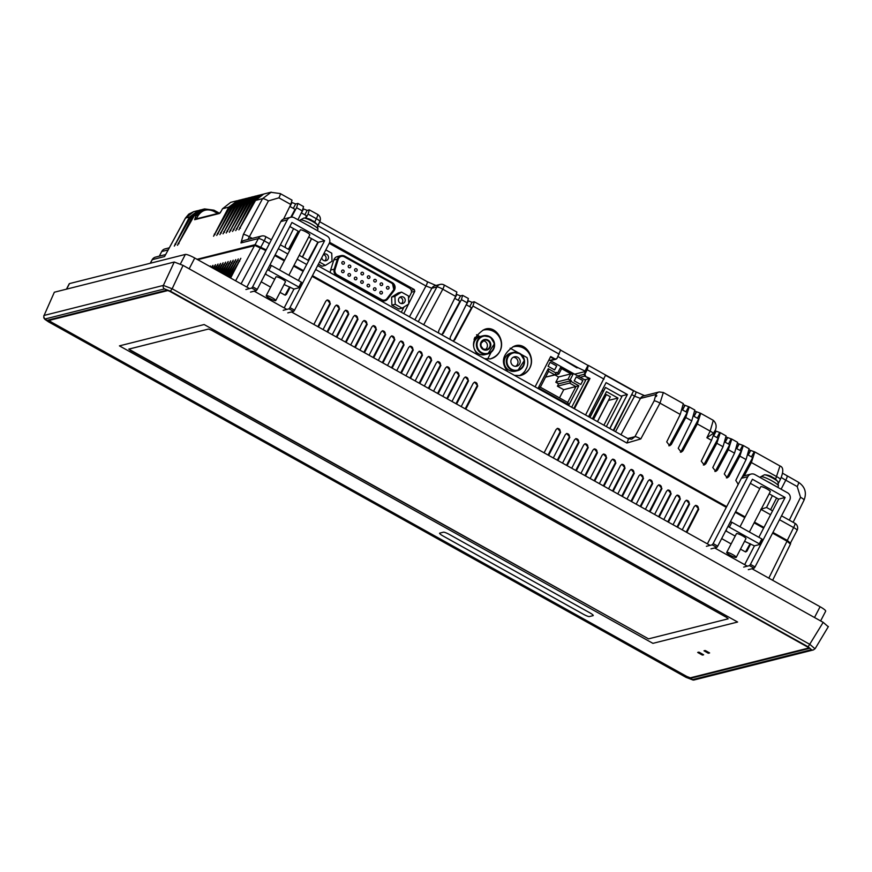 <?xml version="1.0" encoding="UTF-8"?>
<svg xmlns="http://www.w3.org/2000/svg" width="872" height="872" viewBox="0 0 872 872"><rect width="100%" height="100%" fill="white"/><g stroke="black" fill="none" stroke-linecap="round" stroke-linejoin="round"><path stroke-width="1.31" d="M449.287 534.438A5.363 0.883 -152.6 0 0 443.412 532.192L439.75 533.119A5.363 0.883 -152.6 0 0 439.586 533.217A5.363 0.883 -152.6 0 0 443.085 535.997L583.532 614.313A5.363 0.883 -152.6 0 0 589.407 616.569L593.08 615.643A5.363 0.883 -152.6 0 0 593.233 615.545A5.363 0.883 -152.6 0 0 589.734 612.754L449.287 534.438L589.734 612.754A5.363 0.883 27.4 0 1 593.233 615.545A5.363 0.883 27.4 0 1 593.08 615.643L589.407 616.569A5.363 0.883 27.4 0 1 583.532 614.313L443.085 535.997A5.363 0.883 27.4 0 1 439.586 533.217A5.363 0.883 27.4 0 1 439.75 533.119L443.412 532.192A5.363 0.883 27.4 0 1 449.287 534.438M708.282 653.259L709.612 652.932L705.688 650.741L704.009 650.806L708.282 653.259L704.009 650.806L705.11 650.523L709.612 652.932L708.282 653.259M699.366 652.343L703.628 654.796L698.777 652.114L698.036 652.67L702.538 655.079L703.628 654.796L701.949 654.861L697.687 652.398L699.366 652.343M49.704 319.653L167.413 290.267L49.464 320.111M204.146 324.548L737.614 622.03L204.146 324.548L119.431 345.868L652.91 643.351L737.614 622.03L652.91 643.351L119.431 345.868L204.146 324.548M168.056 290.496L49.323 320.373L51.328 322.106L686.798 676.465L690.33 677.817L809.009 647.94M648.528 638.86L728.174 618.815L726.507 617.365L211.449 330.161L208.517 329.038L128.794 349.138L648.528 638.86L728.174 618.815L726.507 617.365L211.449 330.161L208.517 329.038L128.871 349.083L130.538 350.522L648.528 638.86M66.446 289.166L69.248 283.749A8.578 1.406 27.4 0 1 69.498 283.585L185.355 254.428A8.578 1.406 27.4 0 1 194.75 258.025L249.566 288.599M254.177 291.161L286.866 309.397M291.477 311.958L710.059 545.371M714.659 547.943L747.359 566.179M751.958 568.74L820.094 606.738A8.578 1.406 27.4 0 1 825.675 611.185L820.628 620.929M750.094 543.692L745.571 551.889M725.7 530.797L735.183 536.095M744.557 541.316L754.411 545.85L760.275 544.357L727.978 526.416M289.613 286.921L285.09 295.107M265.219 274.015L274.702 279.312M284.065 284.534L293.918 289.068L299.783 287.575L267.486 269.633M49.323 320.373L49.65 319.752M48.788 319.882L49.344 320.231M687.005 677.337L689.937 678.46L809.238 648.43L807.57 646.98L169.724 291.303L166.792 290.18L47.415 320.253L687.005 677.337L687.31 676.737M164.514 288.915A2.681 2.594 -104.1 0 1 163.369 285.417L172.155 288.785L170.378 291.161L164.514 288.915L45.235 318.945A2.681 2.594 -104.1 0 1 44.091 315.435L54.347 292.218L174.258 262.025L183.055 265.393L823.179 622.346L828.171 626.663M255.529 245.424L197.672 259.649M255.736 245.043L266.134 249.97M275.094 254.962L284.577 260.248M293.94 265.48L303.434 270.767M312.394 275.759L726.616 506.752M735.576 511.744L745.059 517.031M754.433 522.263L763.916 527.549M772.875 532.541L787.165 540.509L789.999 542.962M731.128 543.921L721.667 538.58M746.138 551.333L745.168 551.747L740.492 549.142M745.974 551.9L745.168 551.747M746.923 551.213L750.629 543.997M270.636 287.139L261.175 281.809M280.01 292.36L284.675 294.965L286.43 294.431L290.147 287.215M285.493 295.118L284.675 294.965M317.844 326.662L329.638 303.892A2.616 2.529 75.9 0 0 326.946 300.077M318.443 327L330.39 303.739L327.273 299.935L325.812 301.189L313.855 324.438M336.265 336.93L348.059 314.171A2.616 2.529 75.9 0 0 345.356 310.345M336.865 337.268L348.811 314.018L345.694 310.214L344.233 311.468L332.276 334.706M354.675 347.209L366.48 324.438A2.616 2.529 75.9 0 0 363.777 320.623M355.286 347.547L367.232 324.286L364.115 320.482L362.654 321.735L350.697 344.985M373.096 357.476L384.901 334.706A2.616 2.529 75.9 0 0 382.198 330.891M373.696 357.814L385.653 334.554L382.536 330.75L381.075 332.003L369.107 355.253M391.517 367.744L403.322 344.985A2.616 2.529 75.9 0 0 400.619 341.159M392.117 368.082L404.074 344.832L400.957 341.028L399.496 342.282L387.528 365.521M409.938 378.023L421.743 355.253A2.616 2.529 75.9 0 0 419.04 351.427M410.538 378.35L422.495 355.1L419.378 351.296L417.917 352.55L405.949 375.799M428.359 388.291L440.164 365.521A2.616 2.529 75.9 0 0 437.461 361.706M428.959 388.629L440.905 365.368L437.788 361.564L436.338 362.817L424.37 386.067M446.78 398.558L458.574 375.799A2.616 2.529 75.9 0 0 455.882 371.973M447.38 398.896L459.326 375.647L456.209 371.832L454.748 373.096L442.791 396.335M465.201 408.837L476.995 386.067A2.616 2.529 75.9 0 0 474.292 382.241M465.801 409.164L477.747 385.915L474.63 382.11L473.169 383.364L461.212 406.614M686.231 532.083L698.036 509.324A2.616 2.529 75.9 0 0 695.333 505.498M686.831 532.421L698.777 509.172L695.66 505.368L694.21 506.621L682.242 529.86M667.81 521.816L679.615 499.046A2.616 2.529 75.9 0 0 676.912 495.231M668.41 522.154L680.367 498.893L677.25 495.089L675.789 496.342L663.821 519.592M649.389 511.548L661.194 488.778A2.616 2.529 75.9 0 0 658.491 484.963M649.989 511.886L661.946 488.625L658.829 484.821L657.368 486.075L645.4 509.324M630.968 501.269L642.773 478.51A2.616 2.529 75.9 0 0 640.07 474.684M631.579 501.607L643.525 478.357L640.408 474.553L638.947 475.807L626.979 499.046M612.558 491.001L624.352 468.231A2.616 2.529 75.9 0 0 621.649 464.416M613.158 491.339L625.104 468.079L621.987 464.275L620.526 465.528L608.569 488.778M594.137 480.734L605.931 457.964A2.616 2.529 75.9 0 0 603.239 454.149M594.737 481.072L606.683 457.811L603.566 454.007L602.105 455.26L590.148 478.51M575.716 470.466L587.521 447.696A2.616 2.529 75.9 0 0 584.818 443.87M576.316 470.793L588.262 447.543L585.145 443.739L583.695 444.993L571.727 468.242M557.295 460.187L569.1 437.417A2.616 2.529 75.9 0 0 566.397 433.602M557.895 460.525L569.841 437.264L566.724 433.46L565.274 434.714L553.306 457.964M548.684 455.391L560.631 432.131L557.513 428.326L556.063 429.58L544.095 452.83M548.085 455.053L559.889 432.283A2.616 2.529 75.9 0 0 557.186 428.468M566.506 465.321L578.31 442.562A2.616 2.529 75.9 0 0 575.607 438.736M567.105 465.659L579.052 442.409L575.934 438.594L574.485 439.859L562.516 463.097M584.927 475.6L596.721 452.83A2.616 2.529 75.9 0 0 594.028 449.004M585.526 475.927L597.473 452.677L594.355 448.873L592.895 450.126L580.937 473.376M603.348 485.868L615.142 463.097A2.616 2.529 75.9 0 0 612.438 459.282M603.947 486.205L615.894 462.945L612.776 459.141L611.316 460.394L599.358 483.644M621.758 496.135L633.562 473.376A2.616 2.529 75.9 0 0 630.859 469.55M622.368 496.473L634.315 473.224L631.197 469.409L629.737 470.662L617.779 493.912M640.179 506.414L651.984 483.644A2.616 2.529 75.9 0 0 649.28 479.818M640.778 506.741L652.736 483.491L649.618 479.687L648.158 480.941L636.189 504.19M658.6 516.682L670.404 493.912A2.616 2.529 75.9 0 0 667.701 490.097M659.199 517.02L671.157 493.759L668.039 489.955L666.579 491.209L654.61 514.458M677.021 526.95L688.826 504.18A2.616 2.529 75.9 0 0 686.122 500.365M677.62 527.288L689.578 504.027L686.449 500.223L685 501.476L673.031 524.726M455.991 403.692L467.784 380.933A2.616 2.529 75.9 0 0 465.092 377.107M456.59 404.03L468.537 380.781L465.419 376.977L463.959 378.23L452.001 401.469M437.57 393.425L449.374 370.655A2.616 2.529 75.9 0 0 446.671 366.84M438.169 393.763L450.115 370.502L446.998 366.698L445.548 367.951L433.58 391.201M419.149 383.157L430.953 360.387A2.616 2.529 75.9 0 0 428.25 356.572M419.748 383.495L431.695 360.234L428.577 356.43L427.127 357.683L415.159 380.933M400.728 372.889L412.532 350.119A2.616 2.529 75.9 0 0 409.829 346.293M401.327 373.216L413.284 349.966L410.167 346.162L408.706 347.416L396.738 370.665M382.307 362.61L394.111 339.84A2.616 2.529 75.9 0 0 391.408 336.025M382.906 362.948L394.863 339.688L391.746 335.884L390.285 337.137L378.317 360.387M363.886 352.343L375.69 329.572A2.616 2.529 75.9 0 0 372.987 325.757M364.496 352.68L376.442 329.42L373.325 325.616L371.864 326.869L359.907 350.119M345.476 342.075L357.269 319.305A2.616 2.529 75.9 0 0 354.566 315.479M346.075 342.402L358.021 319.152L354.904 315.348L353.443 316.601L341.486 339.851M327.055 331.796L338.848 309.037A2.616 2.529 75.9 0 0 336.156 305.211M327.654 332.134L339.6 308.884L336.483 305.069L335.022 306.323L323.065 329.572M230.622 278.026L240.835 258.308L229.783 277.558M227.265 276.151L235.767 259.584L226.426 275.683M223.897 274.277L230.699 260.859L223.058 273.808M220.54 272.402L225.641 262.134L219.7 271.933M217.172 270.527L220.572 263.409L216.332 270.058M213.814 268.652L215.504 264.674L212.975 268.184M210.359 266.734L210.446 265.949L209.803 266.418M212.125 267.715L212.975 265.317L211.307 267.257M215.493 269.59L218.044 264.042L214.654 269.121M218.85 271.465L223.101 262.766L218.022 270.996M222.218 273.339L228.17 261.491L221.379 272.871M225.576 275.214L233.238 260.216L224.747 274.745M228.944 277.089L238.296 258.94L228.104 276.62M235.625 280.817L254.657 245.348L265.829 250.547M274.789 255.55L284.272 260.837M293.646 266.058L303.129 271.356M312.089 276.348L726.311 507.33M735.27 512.333L744.764 517.619M754.127 522.84L763.61 528.127M772.57 533.13L787.024 541.185L790.359 544.063M254.657 245.348L197.715 259.682M183.055 265.393L172.155 288.785L809.946 644.43L814.949 648.757M828.4 626.532L815.157 648.637M823.179 622.346L808.159 646.817L170.378 291.161M45.235 318.945L48.429 321.746M48.57 321.823L686.264 677.468L694.09 679.975L813.369 649.945A2.681 2.594 -104.1 0 1 811.494 649.694L808.159 646.817M43.84 315.62L43.807 317.855L44.875 319.348L48.483 321.823L686.21 677.391M694.09 679.975A2.681 2.594 -104.1 0 1 692.215 679.713L811.494 649.694M796.964 530.459A5.363 0.959 -153.8 0 0 797.117 530.34L790.25 543.42M790.632 543.321L787.285 540.433L772.93 532.432M763.97 527.44L754.487 522.143M745.124 516.922L735.63 511.635M726.67 506.643L312.449 275.65M303.489 270.658L294.006 265.371M284.632 260.139L275.149 254.853M266.189 249.861L255.082 244.683L197.039 259.3M474.891 337.366L474.063 339.404M487.601 359.101L491.132 352.277M480.472 336.439A9.385 9.101 75.9 0 0 478.499 353.749A9.385 9.101 75.9 0 0 485.05 354.632L487.775 353.945A9.385 9.101 -104.1 0 1 476.428 343.633A9.385 9.101 -104.1 0 1 494.304 342.631A9.385 9.101 -104.1 0 1 487.775 353.945L494.522 343.677L490.358 337.006L483.197 335.753L480.472 336.439M480.81 336.352L475.153 337.3M485.246 349.65A4.829 4.676 75.9 0 0 483.001 340.734M509.063 370.284A9.385 9.101 75.9 0 0 515.614 371.167L517.706 370.633A9.385 9.101 -104.1 0 1 506.36 360.321A9.385 9.101 -104.1 0 1 524.236 359.319A9.385 9.101 -104.1 0 1 517.706 370.633L524.453 360.365L520.29 353.694L513.128 352.441L511.036 352.975A9.385 9.101 75.9 0 0 509.063 370.284M521.118 354.315L527.037 357.607A14.868 14.421 -104.1 0 1 526.873 367.428L525.097 370.84A14.868 14.421 -104.1 0 1 519.123 375.745M518.11 352.637L510.153 348.19M513.346 365.739A4.829 4.676 75.9 0 0 520.072 360.365A4.829 4.676 75.9 0 0 510.883 360.877A4.829 4.676 75.9 0 0 513.346 365.739M515.57 366.327A4.829 4.676 75.9 0 0 513.292 357.248M548.957 359.874L585.624 380.323L571.672 407.246M548.063 366.251L550.112 362.305L556.707 365.978L554.657 369.924L548.063 366.251M574.223 380.846L580.817 384.519L582.867 380.563L576.272 376.889L574.223 380.846M538.318 387.822L548.237 368.703L556.085 373.074L556.445 372.366L557.644 373.042L560.87 366.818L573.296 373.75L570.081 379.974L571.28 380.639L570.909 381.347L578.855 385.773L568.947 404.902L538.318 387.822L540.346 387.19L567.737 402.472L575.956 386.634L569.612 383.091L570.909 381.347M550.101 362.338L556.707 365.978M556.641 365.989L554.614 369.902M580.774 384.498L582.801 380.584L576.261 376.933M556.085 373.074L554.788 374.829L548.553 371.352L548.237 368.703M548.553 371.352L540.346 387.19M545.545 377.151L554.788 374.829M546.308 376.966L558.81 374.044L557.644 373.042M560.87 366.818L561.546 368.769L558.81 374.044M570.081 379.974L568.021 379.178L570.757 373.903L571.64 374.241L561.045 368.333M571.64 374.241L573.296 373.75M555.006 375.004L558.538 376.977L555.802 382.263L568.021 379.178M555.802 382.263L558.614 383.822L571.28 380.639M558.614 383.822L557.393 386.176L569.612 383.091M578.855 385.773L563.737 389.708L559.497 397.872M568.947 404.902L567.737 402.472M557.393 386.176L563.737 389.708M558.538 376.977L570.757 373.903M589.952 417.437L605.484 387.462L621.878 396.607L606.345 426.582M592.393 418.8L606.465 391.637L617.986 398.057L603.904 425.22M589.734 417.328L605.484 387.462M601.713 391.114L603.555 390.656M608.427 400.422L617.986 398.057M608.482 400.455L597.494 421.656M593.527 419.432L606.411 394.569L604.732 394.994M606.411 394.569L610.335 396.76L597.44 421.623M329.202 243.332L409.393 288.054A4.022 3.902 75.9 0 1 411.028 293.504L408.543 298.3M404.052 306.944L401.305 312.252M325.812 249.883L331.742 253.185L332.036 261.208L325.42 265.382L322.095 266.211L318.4 264.161M398.809 308.993L391.899 305.146L391.604 297.123L398.221 292.948L401.545 292.109L408.456 295.968L408.75 303.99L402.134 308.154L398.809 308.993M330.63 270.069L333.791 260.03L337.355 259.126L334.194 269.165L334.826 269.306A4.829 4.676 75.9 0 0 337.093 275.072L381.5 299.837A4.829 4.676 75.9 0 0 387.386 298.616L387.68 298.976A5.363 5.199 -104.1 0 1 381.129 300.339L336.723 275.574A5.363 5.199 -104.1 0 1 334.194 269.165L330.63 270.069A5.363 5.199 75.9 0 0 330.477 272.751M344.767 256.15L392.335 282.681L344.767 256.15L341.007 255.649A5.363 5.199 -104.1 0 1 344.745 256.15L344.636 256.586A4.829 4.676 75.9 0 0 337.987 259.267L337.355 259.126A5.363 5.199 -104.1 0 1 341.007 255.649L337.442 256.542A5.363 5.199 75.9 0 0 333.791 260.03M325.42 265.382L319.49 262.069M402.134 308.154L395.223 304.306L391.899 305.146M395.223 304.306L394.929 296.284L391.604 297.123M394.929 296.284L401.545 292.109M403.42 297.08A3.488 3.379 -104.1 0 1 402.69 303.511A3.488 3.379 -104.1 0 1 398.569 300.96A3.488 3.379 -104.1 0 1 403.42 297.08M323.534 254.264A3.488 3.379 -104.1 0 1 328.482 257.807A3.488 3.379 -104.1 0 1 321.757 257.687M399.845 297.298A3.488 3.379 -104.1 0 1 401.425 303.576M323.381 254.559A3.488 3.379 -104.1 0 1 324.711 260.804M344.516 256.826A4.556 4.415 75.9 0 0 338.227 259.355L335.066 269.394A4.556 4.415 75.9 0 0 337.213 274.844L381.62 299.597A4.556 4.415 75.9 0 0 387.179 298.453L393.512 290.18A4.556 4.415 75.9 0 0 392.084 283.346L344.386 256.859A4.556 4.415 75.9 0 0 341.268 256.412M344.386 256.859L392.084 283.346M384.737 300.044A4.556 4.415 75.9 0 0 387.048 298.486L393.381 290.213A4.556 4.415 75.9 0 0 391.953 283.378M381.74 291.51A1.341 1.297 -104.1 0 1 381.467 293.984A1.341 1.297 -104.1 0 1 379.876 293.003A1.341 1.297 -104.1 0 1 381.74 291.51M375.363 287.956A1.341 1.297 -104.1 0 1 375.08 290.43A1.341 1.297 -104.1 0 1 373.499 289.45A1.341 1.297 -104.1 0 1 375.363 287.956M368.987 284.403A1.341 1.297 -104.1 0 1 368.703 286.877A1.341 1.297 -104.1 0 1 367.123 285.885A1.341 1.297 -104.1 0 1 368.987 284.403M362.61 280.839A1.341 1.297 -104.1 0 1 362.327 283.313A1.341 1.297 -104.1 0 1 360.746 282.332A1.341 1.297 -104.1 0 1 362.61 280.839M356.234 277.285A1.341 1.297 -104.1 0 1 355.95 279.759A1.341 1.297 -104.1 0 1 354.359 278.778A1.341 1.297 -104.1 0 1 356.234 277.285M349.857 273.732A1.341 1.297 -104.1 0 1 349.574 276.206A1.341 1.297 -104.1 0 1 347.983 275.225A1.341 1.297 -104.1 0 1 349.857 273.732M343.481 270.178A1.341 1.297 -104.1 0 1 343.197 272.642A1.341 1.297 -104.1 0 1 341.606 271.661A1.341 1.297 -104.1 0 1 343.481 270.178M343.742 261.731A1.341 1.297 -104.1 0 1 343.459 264.205A1.341 1.297 -104.1 0 1 341.878 263.224A1.341 1.297 -104.1 0 1 343.742 261.731M350.119 265.284A1.341 1.297 -104.1 0 1 349.836 267.759A1.341 1.297 -104.1 0 1 348.255 266.778A1.341 1.297 -104.1 0 1 350.119 265.284M356.495 268.838A1.341 1.297 -104.1 0 1 356.212 271.312A1.341 1.297 -104.1 0 1 354.632 270.331A1.341 1.297 -104.1 0 1 356.495 268.838M362.872 272.402A1.341 1.297 -104.1 0 1 362.599 274.876A1.341 1.297 -104.1 0 1 361.008 273.895A1.341 1.297 -104.1 0 1 362.872 272.402M369.259 275.955A1.341 1.297 -104.1 0 1 368.976 278.43A1.341 1.297 -104.1 0 1 367.385 277.449A1.341 1.297 -104.1 0 1 369.259 275.955M375.636 279.509A1.341 1.297 -104.1 0 1 375.352 281.983A1.341 1.297 -104.1 0 1 373.761 281.002A1.341 1.297 -104.1 0 1 375.636 279.509M382.012 283.073A1.341 1.297 -104.1 0 1 381.729 285.536A1.341 1.297 -104.1 0 1 380.138 284.555A1.341 1.297 -104.1 0 1 382.012 283.073M388.389 286.626A1.341 1.297 -104.1 0 1 388.105 289.101A1.341 1.297 -104.1 0 1 386.514 288.12A1.341 1.297 -104.1 0 1 388.389 286.626M620.973 396.106L627.339 394.504L606.084 382.645L588.567 416.674M609.735 428.468L627.371 394.493L606.084 382.623M580.174 377.282L584.741 376.126L584.164 374.295L585.69 371.352L577.973 367.679L576.959 367.875L557.971 356.517M556.336 358.774L554.581 359.308L550.439 356.997M573.82 408.445L589.265 378.644L584.709 376.105L590.006 378.459L574.419 408.783M574.648 374.197L585.646 371.428M584.687 379.8L590.006 378.459M519.995 375.647A14.813 14.366 75.9 0 0 528.029 351.896A14.813 14.366 75.9 0 0 512.725 346.958M490.064 358.959A14.813 14.366 75.9 0 0 498.097 335.208A14.813 14.366 75.9 0 0 482.794 330.27M479.644 336.548A14.868 14.421 75.9 0 0 476.548 334.75M298.213 231.2L289.068 248.117A2.681 2.594 -104.1 0 1 288.098 249.12M305.298 218.098L306.562 215.766L301.341 212.855L303.216 208.811M290.779 217.248L295.041 209.345L289.831 206.435L291.695 202.391M466.215 304.731L471.48 307.674L453.996 340.026A2.681 2.594 -104.1 0 1 452.971 341.061M458.182 300.251L460.525 295.891L456.656 294.376L454.715 298.322L459.969 301.254L442.486 333.605A2.681 2.594 -104.1 0 1 441.461 334.641M680.356 452.208A2.681 2.594 75.9 0 0 681.185 451.293L682.841 450.879L697.295 423.934L700.75 413.339L695.169 411.224M693.807 416.227L698.668 418.942L681.185 451.293M682.296 409.807L687.158 412.521L669.674 444.873L671.331 444.458L685.784 417.514L689.229 406.919L683.659 404.804M668.835 445.788A2.681 2.594 75.9 0 0 669.674 444.873M656.344 396.455L656.801 395.594M703.377 465.048A2.681 2.594 -104.1 0 0 704.205 464.133L718.179 438.289L713.558 435.717M725.068 442.137L729.69 444.709L715.716 470.553A2.681 2.594 -104.1 0 1 714.887 471.469M736.578 448.557L741.2 451.129L727.226 476.973A2.681 2.594 -104.1 0 1 726.398 477.889M738.617 483.611A2.681 2.594 -104.1 0 1 737.908 484.309M742.028 477.322L752.71 457.549L748.089 454.977M469.692 306.672L472.035 302.312L468.068 300.731M461.419 299.608L462.629 295.368L468.384 298.486L467.163 302.813L461.419 299.608L443.292 333.398L441.559 334.695M577.973 367.679L564.031 359.907M560.729 350.195L587.979 365.39L584.818 371.494M554.581 359.308L556.946 358.512L560.642 349.934L474.314 301.799L472.929 306.028L454.803 339.818L453.08 341.115M627.371 394.493L609.866 428.555M613.256 430.441L633.552 390.939L605.495 375.298L585.57 414.996M613.725 430.703L633.552 390.939M535.081 386.841L550.679 356.528L555.192 359.046M578.005 367.613L576.959 367.875M604.024 379.135L587.194 369.75L584.938 374.132L585.494 375.941M587.194 369.75L588.36 365.39L635.873 391.888L644.822 395.746M663.341 392.487L659.995 403.137L640.789 438.943A5.363 0.992 -151.8 0 0 634.914 436.698L654.131 400.891L655.929 394.515A5.363 5.199 75.9 0 1 659.188 391.964L643.689 395.866A5.363 5.199 75.9 0 0 640.44 398.417L634.565 396.161A5.363 0.959 -60.9 0 0 635.873 391.888M627.72 438.507L634.914 436.698L631.699 439.237L628.145 438.736A5.363 0.959 -60.9 0 1 626.837 443.02L640.789 438.943M555.704 359.373L556.946 358.512M780.168 479.611A5.363 0.959 -153.8 0 0 780.331 479.491A5.363 0.959 -153.8 0 0 776.832 476.722L751.37 462.531L754.814 451.936L749.462 449.985M743.304 445.516L749.113 448.764L746.061 459.566L739.859 456.111L743.304 445.516L737.952 443.565M731.793 439.096L737.603 442.344L734.54 453.146L728.349 449.69L731.793 439.096L726.441 437.145M720.283 432.675L726.093 435.924L723.03 446.726L716.828 443.27L720.283 432.675L715.029 430.79M293.297 208.375L295.663 203.961L291.804 202.446M304.818 214.795L307.184 210.381L303.314 208.866M659.188 391.964L663.363 392.498L683.31 403.616L680.247 414.429L659.995 403.137A5.363 0.992 -151.8 0 0 654.131 400.891M671.331 444.458L669.707 445.734L666.72 441.886L680.247 414.429M689.229 406.919L694.821 410.036L691.758 420.849L685.784 417.514M682.841 450.879L681.217 452.154L678.231 448.306L691.758 420.849M443.903 284.915A5.363 5.199 75.9 0 0 440.153 284.414L435.095 285.689A5.363 5.199 75.9 0 0 431.836 288.24L425.972 285.994L317.953 225.783M427.095 281.7A5.363 0.959 119.1 0 1 427.269 281.711A5.363 0.959 119.1 0 1 425.972 285.994L409.448 316.787M319.239 222.72A5.363 0.959 119.1 0 1 317.964 225.761M283.596 219.079L290.79 204.462L292.022 200.146L280.206 193.551A5.363 0.959 119.1 0 1 278.909 197.835L268.445 200.898L247.921 239.473M255.082 244.683L258.363 238.568A5.363 5.199 -104.1 0 1 261.611 236.018L244.215 240.4A5.363 5.199 75.9 0 0 240.955 242.95L243.364 234.448L262.581 198.642L271.268 192.145M243.364 234.448A5.363 0.992 28.2 0 1 249.239 236.704L252.248 238.383M220.071 212.899A1.341 1.297 75.9 0 0 219.417 213.487L221.248 211.057L220.235 212.844M196.407 219.21L196.723 218.153L195.263 217.586L194.652 219.711A1.341 1.297 75.9 0 1 195.47 219.079L220.006 212.899M237.609 200.636L228.704 207.176L222.545 208.724L230.709 202.348L222.513 208.79M217.673 213.487L213.651 211.253C207.155 208.463 201.933 209.989 197.966 215.842L196.494 215.275L204.593 208.92L213.978 210.185L204.593 208.92L202.315 209.487L194.14 215.875L177.474 245.315L192.614 216.256L190.979 216.67L174.302 246.111L189.453 217.052L185.551 218.033L164.568 256.553L185.409 218.12L188.766 214.109L193.704 211.656L185.551 218.033A5.363 0.807 -151.4 0 0 185.409 218.12M714.898 430.735L713.427 433.34L706.887 437.733L710.157 431.106L713.296 420.337C716.533 423.421 716.991 427.193 714.669 431.651M760.798 509.27L766.553 507.471L772.385 495.623M775.59 479.24L779.96 465.964C783.568 467.196 783.688 471.708 780.331 479.491L778.609 482.979M714.887 431.128L711.519 440.305L706.887 437.733M198.347 210.512L189.453 217.052M403.801 313.637L408.467 304.165M408.739 303.63L414.8 291.303L411.442 292.153M317.877 242.165L308.143 260.303M329.616 242.318L414.244 289.515L414.8 291.303M268.445 200.898A5.363 0.992 28.2 0 0 262.581 198.642L255.55 200.418L238.884 229.859L254.035 200.8L252.39 201.214L235.723 230.655L250.864 201.596L249.218 202.01L232.552 231.451L247.703 202.391L246.057 202.805L229.391 232.246L244.531 203.187L242.885 203.601L226.219 233.042L241.37 203.983L239.724 204.397L223.058 233.849L238.198 204.778L236.563 205.193L219.886 234.644L235.037 205.574L233.391 205.988L216.725 235.44L231.876 206.37L230.23 206.784L213.564 236.236L228.704 207.176M297.93 219.777L302.312 210.882L296.567 207.689L291.499 217.139M317.473 214.425A5.363 0.959 119.1 0 1 317.648 214.436A5.363 0.959 119.1 0 1 316.351 218.719L308.078 214.109L305.898 218.174M298.747 231.505L289.951 247.888L288.218 249.185M293.57 228.617L285.351 245.326L285.275 247.539M255.55 200.418L263.726 194.031L270.691 192.276L280.206 193.551A5.363 0.959 119.1 0 0 280.032 193.54M252.39 201.214L260.565 194.827L262.123 194.434L254.035 200.8M262.93 194.26L262.123 194.434M249.218 202.01L257.393 195.622L258.962 195.23L250.864 201.596M259.769 195.055L258.962 195.23M246.057 202.805L254.232 196.429L255.79 196.026L247.703 202.391M256.597 195.851L255.79 196.026M242.885 203.601L251.06 197.225L252.629 196.832L244.531 203.187M253.436 196.647L252.629 196.832M239.724 204.397L247.899 198.02L249.457 197.628L241.37 203.983M250.264 197.454L249.457 197.628M236.563 205.193L244.727 198.816L246.296 198.424L238.198 204.778M247.103 198.249L246.296 198.424M233.391 205.988L241.566 199.612L243.125 199.219L235.037 205.574M243.931 199.045L243.125 199.219M230.23 206.784L238.405 200.407L239.964 200.015L231.876 206.37M240.77 199.841L239.964 200.015M190.979 216.67L199.143 210.294L200.713 209.89L192.614 216.256M201.519 209.716L200.713 209.89M308.078 214.109L309.288 209.858L317.648 214.436A5.363 5.363 0 0 1 319.85 221.488A5.363 0.959 26.2 0 0 316.351 218.719L314.683 222.109M296.567 207.689L297.952 203.449L303.532 206.566L302.312 210.882M438.616 333.05L438.692 330.837L455.653 296.393L456.874 292.065L444.077 284.937A5.363 5.363 0 0 0 440.153 284.414A5.363 5.199 75.9 0 0 436.905 286.964L431.836 288.24L414.898 319.828M751.37 462.531L744.241 475.807M746.061 459.566L735.794 480.407L738.246 484.32M739.859 456.111L728.883 476.559L727.27 477.823L724.283 473.987L734.54 453.146M728.349 449.69L717.373 470.139L715.759 471.403L712.773 467.566L723.03 446.726M716.828 443.27L705.862 463.719L704.249 464.983L701.262 461.146L711.519 440.305M472.035 302.312L474.139 301.777M295.663 203.961L297.777 203.438M307.184 210.381L309.288 209.858M460.525 295.891L462.629 295.368M514.48 375.352L520.399 375.581C542.569 367.188 527.08 338.292 513.074 346.838C502.228 354.61 500.539 362.916 507.995 371.745M467.163 302.813L450.203 337.246L450.126 339.47M484.549 358.665L490.467 358.893C512.638 350.49 497.149 321.594 483.143 330.15C472.297 337.922 470.608 346.228 478.063 355.046M285.318 281.918A5.363 0.883 -152.6 0 0 285.482 281.809A5.363 0.883 -152.6 0 0 281.122 278.56A5.363 0.883 -152.6 0 0 275.955 276.882L266.233 295.652A5.363 0.883 -152.6 0 0 270.146 298.671A5.363 0.883 -152.6 0 0 275.596 300.687A5.363 0.883 -152.6 0 0 275.748 300.589A5.363 0.883 -152.6 0 0 271.388 297.341A5.363 0.883 -152.6 0 0 266.233 295.652M265.502 273.47L265.982 273.743L265.262 273.917M267.519 269.622L269.917 264.935L271.41 265.491L268.979 270.189M298.911 286.877L301.341 282.179L271.41 265.491M301.341 282.179L302.224 282.877L299.783 287.531M309.658 234.971A5.363 0.883 -152.6 0 0 309.811 234.873A5.363 0.883 -152.6 0 0 305.451 231.625A5.363 0.883 -152.6 0 0 300.295 229.935L279.52 270.015M257.262 289.362L256.335 290.616L251.725 288.054L252.651 286.801L257.262 289.362L291.935 222.48L324.624 240.705L318.171 242.329L308.677 237.042M299.314 231.821L289.831 226.535M252.651 286.801L287.324 219.908A5.363 5.199 -104.1 0 1 294.365 217.782L327.055 236.018A5.363 5.199 -104.1 0 1 329.235 243.277L294.562 310.16L293.635 311.413L287.804 312.885M246.885 287.095L280.871 221.532A5.363 5.199 -104.1 0 1 284.163 218.905L290.627 217.281M283.204 310.312L289.024 308.852L289.951 307.598L324.624 240.705M250.515 292.087L256.335 290.616M251.725 288.054L245.904 289.515M284.185 307.892L293.951 289.057M298.377 280.522L318.171 242.329M317.441 224.976A17.865 17.865 0 0 0 313.201 220.998A17.734 1.123 116.8 0 0 313.026 221.041A5.363 0.883 27.4 0 0 311.478 220.18A17.734 7.314 -58.3 0 0 310.552 219.537A17.865 17.865 0 0 0 303.968 218L303.968 218A8.044 1.319 27.4 0 1 311.119 220.703A8.044 1.319 27.4 0 1 317.441 224.976L317.942 229.271A10.006 1.646 27.4 0 0 309.811 223.21A10.006 1.646 27.4 0 0 300.175 220.06L299.794 220.812M745.811 538.689A5.363 0.883 -152.6 0 0 745.963 538.591A5.363 0.883 -152.6 0 0 741.614 535.343A5.363 0.883 -152.6 0 0 736.448 533.653L726.714 552.434A5.363 0.883 -152.6 0 0 730.638 555.453A5.363 0.883 -152.6 0 0 736.077 557.47A5.363 0.883 -152.6 0 0 736.23 557.372A5.363 0.883 -152.6 0 0 731.881 554.123A5.363 0.883 -152.6 0 0 726.714 552.434M725.984 530.252L726.463 530.514L725.755 530.699M728 526.405L730.431 521.707L731.902 522.274L729.472 526.971M759.403 543.659L761.834 538.961L731.902 522.274M761.834 538.961L762.706 539.659L760.275 544.313M770.139 491.754A5.363 0.883 -152.6 0 0 770.292 491.655A5.363 0.883 -152.6 0 0 765.943 488.407A5.363 0.883 -152.6 0 0 760.776 486.718L740.001 526.797M717.743 546.145L716.817 547.398L712.217 544.837L713.143 543.583L717.743 546.145L752.416 479.262L785.116 497.487L778.652 499.111L769.169 493.825M759.806 488.603L750.312 483.317M713.143 543.583L747.816 476.69A5.363 5.199 -104.1 0 1 754.847 474.564L787.547 492.8A5.363 5.199 -104.1 0 1 789.716 500.059L755.043 566.942L754.117 568.195L748.296 569.667M707.366 543.877L741.353 478.314A5.363 5.199 -104.1 0 1 744.655 475.687L751.108 474.063M743.696 567.094L749.517 565.634L750.443 564.38L785.116 497.487M710.996 548.87L716.817 547.398M712.217 544.837L706.396 546.297M744.666 564.674L754.433 545.839M758.858 537.305L778.652 499.111M777.933 481.758A17.865 17.865 0 0 0 773.682 477.78A17.734 1.123 116.8 0 0 773.508 477.823A5.363 0.883 27.4 0 0 771.96 476.951A17.734 7.314 -58.3 0 0 771.033 476.319A17.865 17.865 0 0 0 764.461 474.771L764.461 474.771A8.044 1.319 27.4 0 1 771.6 477.485A8.044 1.319 27.4 0 1 777.933 481.758L778.423 486.053A10.006 1.646 27.4 0 0 770.303 479.992A10.006 1.646 27.4 0 0 760.667 476.842L760.275 477.594M169.223 247.833L165.015 248.901A5.363 5.199 75.9 0 0 161.712 251.528L159.314 256.15M180.384 264.02L185.355 254.428M69.498 283.585L66.632 289.123M814.503 617.507L820.094 606.738M194.75 258.025L189.17 268.805M686.351 677.468L692.215 679.713M260.717 246.95L260.412 247.528M786.871 541.109L787.165 540.509M285.645 294.551L286.43 294.431M329.638 303.892L330.39 303.739M348.059 314.171L348.811 314.018M366.48 324.438L367.232 324.286M384.901 334.706L385.653 334.554M403.322 344.985L404.074 344.832M421.743 355.253L422.495 355.1M440.164 365.521L440.905 365.368M458.574 375.799L459.326 375.647M476.995 386.067L477.747 385.915M698.036 509.324L698.777 509.172M679.615 499.046L680.367 498.893M661.194 488.778L661.946 488.625M642.773 478.51L643.525 478.357M624.352 468.231L625.104 468.079M605.931 457.964L606.683 457.811M587.521 447.696L588.262 447.543M569.1 437.417L569.841 437.264M559.889 432.283L560.631 432.131M578.31 442.562L579.052 442.409M596.721 452.83L597.473 452.677M615.142 463.097L615.894 462.945M633.562 473.376L634.315 473.224M651.984 483.644L652.736 483.491M670.404 493.912L671.157 493.759M688.826 504.18L689.578 504.027M467.784 380.933L468.537 380.781M449.374 370.655L450.115 370.502M430.953 360.387L431.695 360.234M412.532 350.119L413.284 349.966M394.111 339.84L394.863 339.688M375.69 329.572L376.442 329.42M357.269 319.305L358.021 319.152M338.848 309.037L339.6 308.884M239.702 261.229L238.863 260.761M234.633 262.505L233.805 262.036M229.576 263.78L228.737 263.311M224.507 265.055L223.668 264.587M219.439 266.331L218.61 265.862M214.381 267.606L213.542 267.137M216.91 266.963L216.071 266.505M221.979 265.688L221.139 265.23M227.036 264.412L226.208 263.954M232.105 263.137L231.265 262.679M237.173 261.862L236.334 261.404M768.821 578.147L787.024 541.185M260.521 247.594L241.075 283.858M54.347 292.218L44.091 315.435L163.369 285.417L174.258 262.025M49.541 320.907L49.159 321.648M690.275 677.827L689.937 678.46M481.595 352.56A8.84 8.578 75.9 0 0 494.195 344.614A8.84 8.578 75.9 0 0 481.039 337.279A8.84 8.578 75.9 0 0 481.595 352.56M483.175 349.509A5.363 5.199 -104.1 0 1 482.837 340.243A5.363 5.199 -104.1 0 1 490.816 344.691A5.363 5.199 -104.1 0 1 483.175 349.509M486.663 349.53L483.306 349.073A4.829 4.676 75.9 0 0 490.02 343.71A4.829 4.676 75.9 0 0 480.821 344.222A4.829 4.676 75.9 0 0 483.295 349.073L480.973 346.053L481.028 343.339L484.309 340.167M511.526 369.248A8.84 8.578 75.9 0 0 524.127 361.302A8.84 8.578 75.9 0 0 510.97 353.967A8.84 8.578 75.9 0 0 511.526 369.248M387.386 298.616L394.013 290.703L392.335 282.681A5.363 5.199 -104.1 0 1 394.013 290.692L387.691 298.954M381.5 299.837L380.312 300.535M337.093 275.072L335.905 275.781M382.089 301.538L387.669 298.987L394.013 290.703M337.987 259.267L334.826 269.306M392.335 282.681L344.636 256.586M393.719 290.343A4.829 4.676 75.9 0 0 392.204 283.117M577.765 375.93L584.142 374.328M549.872 360.387L554.439 359.231M789.313 520.159L800.561 497.313L797.204 486.554L785.77 480.178A11.63 1.908 27.4 0 1 781.29 477.409M803.897 500.201A5.363 0.959 -153.8 0 0 804.06 500.081A5.363 0.959 -153.8 0 0 800.561 497.313M798.327 482.26A5.363 0.959 119.1 0 1 798.512 482.271A5.363 0.959 119.1 0 1 797.204 486.554M786.893 475.883A5.363 0.959 119.1 0 1 787.078 475.905A5.363 0.959 119.1 0 1 785.77 480.178L781.127 489.214M770.586 509.717L776.614 497.977M456.884 294.496L454.803 298.366M468.395 300.916L466.313 304.786M466.226 304.742L468.166 300.796M615.501 431.695L634.565 396.161L632.167 394.82M584.164 374.295L584.938 374.132M655.929 394.515L640.44 398.417L620.951 434.736M750.585 450.65L748.22 455.042M748.143 454.999L750.356 450.519M751.468 456.852L754.073 451.979M739.075 444.23L736.709 448.622M736.633 448.579L738.846 444.099M739.957 450.432L742.562 445.559M727.564 437.809L725.199 442.202M725.123 442.159L727.335 437.679M728.436 444.012L731.052 439.15M716.043 431.389L713.688 435.782M713.612 435.738L715.814 431.259M716.926 437.591L719.542 432.73M292.022 202.577L289.929 206.49M303.543 208.986L301.44 212.91M685.926 411.835L688.553 406.952M684.912 405.556L682.558 409.949M682.482 409.916L684.694 405.436M696.423 411.976L694.068 416.369M693.992 416.336L696.205 411.857M697.447 418.255L700.063 413.372M455.653 296.393L442.78 289.21A5.363 0.992 -151.8 0 0 436.905 286.964L418.266 321.703M444.077 284.937A5.363 0.959 -60.9 0 1 442.78 289.21L423.716 324.744M311.598 238.677L302.508 257.153M290.79 204.462L278.909 197.835M269.383 243.691L264.238 240.825A5.363 0.992 28.2 0 0 258.363 238.568L240.955 242.95M260.946 246.94L264.238 240.825A5.363 0.959 -60.9 0 0 265.535 236.541A5.363 5.363 0 0 0 261.611 236.018M626.837 443.02L315.642 269.492M306.682 264.489L297.199 259.202M287.825 253.981L278.342 248.684M219.417 213.487L194.652 219.711M221.248 211.057L222.513 208.746L221.281 211.035M197.966 215.842L196.723 218.153L197.475 218.578M195.263 217.586L196.494 215.275L194.14 215.875M213.651 211.253L213.978 210.185L219.221 213.106L214.011 210.217M697.295 423.934L710.157 431.106A5.363 0.959 26.2 0 1 713.427 433.34M164.568 256.553L152.317 259.638A5.363 0.807 -151.4 0 0 152.164 259.725L150.235 263.268M165.549 254.58L155.565 257.098A5.363 5.199 -104.1 0 0 152.317 259.638L150.355 263.235M794.741 523.287A5.363 0.959 119.1 0 1 794.926 523.298A5.363 5.363 0 0 1 797.117 530.34A5.363 0.959 -153.8 0 0 793.618 527.571L779.524 519.712M787.285 540.433L793.618 527.571A5.363 0.959 119.1 0 0 794.926 523.298L781.541 515.832M770.565 514.72L761.082 509.433M559.203 354.141L472.929 306.028M727.226 476.973L728.883 476.559M715.716 470.553L717.373 470.139M704.205 464.133L705.862 463.719M442.486 333.605L443.292 333.398M453.996 340.026L454.803 339.818M289.068 248.117L289.951 247.888M215.068 234.568L214.25 234.11M218.229 233.772L217.411 233.315M221.39 232.977L220.583 232.519M224.562 232.181L223.744 231.723M227.723 231.385L226.916 230.927M230.895 230.59L230.077 230.132M234.056 229.794L233.238 229.336M237.228 228.987L236.41 228.54M240.389 228.192L239.571 227.745M411.246 290.267L414.244 289.515M175.806 244.454L175 243.996M178.978 243.659L178.161 243.201M287.324 219.908L280.871 221.532M289.951 307.598L294.562 310.16M293.635 311.413L289.024 308.852M307.217 224.943A10.006 1.646 27.4 0 1 312.863 228.104M747.816 476.69L741.353 478.314M750.443 564.38L755.043 566.942M754.117 568.195L749.517 565.634M767.698 481.726A10.006 1.646 27.4 0 1 773.355 484.876M161.712 251.528L168.078 249.926M790.512 543.965L772.636 580.272M813.369 649.945L815.157 648.626M554.995 359.46L550.319 360.637M793.128 522.295L804.06 500.081C806.894 492.691 805.041 486.75 798.512 482.271L782.685 473.278M319.719 221.739L427.269 281.711L436.218 285.58M302.333 257.055L311.435 238.579M317.833 225.576L319.85 221.488M265.535 236.541L271.399 239.811M280.359 244.803L289.842 250.09M299.205 255.322L308.699 260.608M317.659 265.6L628.145 438.736M155.565 257.098A5.363 5.363 0 0 0 152.164 259.725M772.581 510.839L766.553 507.471M197.541 210.697L193.704 211.656M236.803 200.811L230.72 202.337M700.75 413.339L713.296 420.337M754.814 451.936L779.96 465.964M299.783 287.575L302.224 282.877M317.277 230.557L317.942 229.271M303.968 218L300.175 220.06M309.811 234.873L288.883 275.236M285.482 281.809L275.748 300.589M760.275 544.357L762.706 539.659M777.759 487.339L778.423 486.053M764.461 474.771L760.667 476.842M770.292 491.655L749.375 532.018M745.963 538.591L736.23 557.372"/></g></svg>
